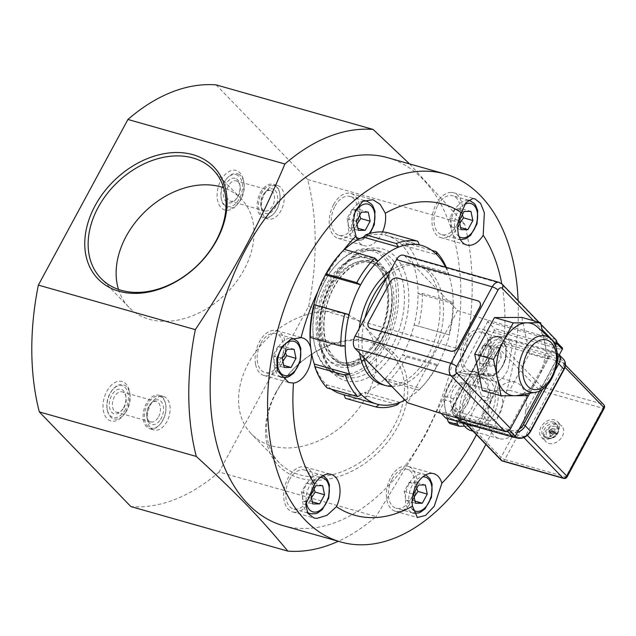 <?xml version="1.0" encoding="UTF-8"?>
<svg xmlns="http://www.w3.org/2000/svg" width="636" height="636" viewBox="0 0 636 636"><rect width="100%" height="100%" fill="white"/><g stroke="black" fill="none" stroke-linecap="round" stroke-linejoin="round"><path stroke-width="0.48" stroke-dasharray="3.18 2.39" d="M248.565 362.965A78.053 57.645 -44 0 0 251.395 433.943A78.053 57.645 -44 0 0 347.574 421.127A78.053 57.645 -44 0 0 363.617 325.425A78.053 57.645 -44 0 0 248.565 362.965M368.967 327.429A6.217 4.595 136 0 1 368.8 321.832L390.258 282.145A6.217 4.595 136 0 1 397.81 278.202L477.875 300.915A6.217 4.595 136 0 1 479.433 301.806M529.716 393.318L548.224 359.086L529.438 353.759L509.682 390.305L482.311 390.488M528.46 395.632L509.682 390.305M521.83 317.404L529.438 353.759M548.224 359.086L542.46 331.563M517.489 395.473A37.317 23.127 105.8 0 0 538.342 377.363A37.317 23.127 105.8 0 0 544.416 340.912A37.317 23.127 105.8 0 0 537.007 326.705M391.911 386.513A62.193 38.542 105.8 0 0 431.9 355.914A62.193 38.542 105.8 0 0 441.813 294.214L457.586 310.511L407.676 402.819M502.13 284.149A4.667 3.442 -44 0 0 500.914 283.433L405.116 256.252L413.591 265.021A62.193 38.542 105.8 0 0 386.624 277.845M405.116 256.252A9.325 5.78 105.8 0 0 403.383 255.195M364.953 317.928A62.193 38.542 105.8 0 0 363.689 357.329M445.757 418.114L447.195 417.55L514.818 436.733L561.874 349.705L494.252 330.521L494.236 328.446L561.858 347.63A1.558 1.145 136 0 1 562.264 347.868M557.359 358.458L539.885 390.774M457.586 310.511L488.392 320.345L439.198 411.333L506.812 430.516A1.558 1.145 -44 0 0 508.705 429.531L555.761 342.502A1.558 1.145 -44 0 0 555.705 341.087A1.558 1.145 -44 0 0 555.3 340.848L487.677 321.665L494.236 328.446M438.482 412.653L439.198 411.333L441.225 413.432M556.055 339.91A4.667 3.442 -44 0 0 554.838 339.203L500.914 283.433A9.325 5.78 105.8 0 0 499.18 282.368M555.3 345.857L528.389 395.632M488.392 320.345L554.838 339.203M494.252 330.521L447.195 417.55M413.591 265.021L441.813 294.214A62.193 38.542 105.8 0 0 419.728 265.935A62.193 38.542 105.8 0 0 413.591 265.021M390.536 270.61A62.193 38.542 -74.2 0 1 416.206 264.934A62.193 38.542 -74.2 0 1 428.378 354.912A62.193 38.542 -74.2 0 1 382.252 384.605M359.507 353.004A62.193 38.542 -74.2 0 1 359.205 328.558M376.822 347.153A53.647 33.247 105.8 0 0 391.204 288.275A53.647 33.247 105.8 0 0 371.607 261.173A53.647 33.247 105.8 0 0 324.988 303.706A53.647 33.247 105.8 0 0 342.327 364.388A53.647 33.247 105.8 0 0 373.237 351.613A53.647 33.247 105.8 0 0 376.822 347.153M378.674 347.677A53.647 33.247 -74.2 0 1 344.179 364.913A53.647 33.247 -74.2 0 1 323.772 330.807A53.647 33.247 -74.2 0 1 338.956 278.934A53.647 33.247 -74.2 0 1 373.459 261.698A53.647 33.247 -74.2 0 1 383.961 339.306A53.647 33.247 -74.2 0 1 378.674 347.677M375.63 348.48A56.755 35.171 -74.2 0 1 371.829 353.195A56.755 35.171 -74.2 0 1 320.313 345.793A56.755 35.171 -74.2 0 1 343.106 265.435A56.755 35.171 -74.2 0 1 390.838 286.192A56.755 35.171 -74.2 0 1 375.63 348.48M378.221 352.964A63.751 39.504 -74.2 0 1 313.93 341.23A63.751 39.504 -74.2 0 1 335.283 265.967A63.751 39.504 -74.2 0 1 390.464 267.629A63.751 39.504 -74.2 0 1 378.221 352.964M445.502 267.144A82.41 51.071 -74.2 0 1 448.921 275.483L413.702 265.498A82.41 51.071 -74.2 0 1 418.043 293.601L422.423 293.474L452.951 302.132L453.261 303.595L418.043 293.601A82.41 51.071 -74.2 0 1 414.155 324.932A82.41 51.071 -74.2 0 1 402.636 354.721L406.436 356.891L436.964 365.549L437.854 364.714L402.636 354.721A82.41 51.071 -74.2 0 1 385.233 378.428A82.41 51.071 -74.2 0 1 364.603 392.436L366.972 396.037L397.492 404.695M446.321 267.374A85.518 52.995 -74.2 0 1 448.452 272.963L448.921 275.483A82.41 51.071 -74.2 0 1 453.261 303.595A82.41 51.071 -74.2 0 1 449.374 334.926L414.155 324.932L449.374 334.926A82.41 51.071 -74.2 0 1 437.854 364.714A82.41 51.071 -74.2 0 1 424.22 384.422A82.41 51.071 -74.2 0 1 420.452 388.413L385.233 378.428L388.381 381.489L418.901 390.154L420.452 388.413A82.41 51.071 -74.2 0 1 404.989 400.044M417.924 264.306L413.702 265.498A82.41 51.071 -74.2 0 0 401.801 244.892L405.569 242.92A85.518 52.995 -74.2 0 1 417.924 264.306L448.452 272.963M399.821 402.429L364.603 392.436A82.41 51.071 -74.2 0 1 343.877 394.63A82.41 51.071 -74.2 0 1 341.516 394.058M331.467 389.192A82.41 51.071 -74.2 0 1 326.22 384.669L327.143 387.968M379.096 404.623L343.925 394.741M361.439 394.662L326.22 384.669A82.41 51.071 -74.2 0 1 314.319 364.062M345.197 345.944L309.978 335.951M378.007 261.126L342.788 251.133A82.41 51.071 -74.2 0 1 344.537 249.455M344.338 249.399L342.788 251.133A82.41 51.071 -74.2 0 0 339.02 255.123M436.964 365.549A85.518 52.995 -74.2 0 1 422.821 386.004A85.518 52.995 -74.2 0 1 418.901 390.154M405.569 242.92L431.772 250.353M366.972 396.037A85.518 52.995 -74.2 0 1 345.467 398.311M406.436 356.891A85.518 52.995 -74.2 0 1 388.381 381.489M387.252 232.577L384.144 234.923A82.41 51.071 -74.2 0 1 386.497 235.503A82.41 51.071 -74.2 0 1 401.801 244.892L437.019 254.885M363.418 237.117A82.41 51.071 -74.2 0 1 384.144 234.923L419.363 244.916M452.951 302.132A85.518 52.995 -74.2 0 1 448.921 334.639M422.423 293.474A85.518 52.995 -74.2 0 1 418.393 325.982M379.97 354.292A65.301 40.473 -74.2 0 1 337.97 375.272A65.301 40.473 -74.2 0 1 314.112 342.279A65.301 40.473 -74.2 0 1 335.983 265.172A65.301 40.473 -74.2 0 1 373.618 249.622A65.301 40.473 -74.2 0 1 398.454 291.137A65.301 40.473 -74.2 0 1 379.97 354.292M260.895 343.249A20.217 12.529 -74.2 0 1 275.889 333.598A20.217 12.529 -74.2 0 1 282.424 356.462A20.217 12.529 -74.2 0 1 264.854 372.489A20.217 12.529 -74.2 0 1 260.895 343.249M294.094 349.236L284.705 346.572L277.86 346.62L272.924 355.755L274.824 364.849L281.669 364.802L283.775 365.398M274.824 364.849L284.213 367.513M272.924 355.755L282.312 358.418M277.86 346.62L287.249 349.283M281.669 364.802L282.909 361.264M285.453 352.606L284.705 346.572M335.045 206.112A20.217 12.529 -74.2 0 1 350.038 196.46A20.217 12.529 -74.2 0 1 356.573 219.325A20.217 12.529 -74.2 0 1 339.004 235.352A20.217 12.529 -74.2 0 1 335.045 206.112M368.244 212.098L358.855 209.435L352.01 209.483L347.073 218.617L348.973 227.712L355.818 227.664L357.925 228.26M348.973 227.712L358.362 230.375M347.073 218.617L356.462 221.28M352.01 209.483L361.399 212.146M355.818 227.664L357.058 224.126M359.61 215.469L358.855 209.435M437.759 205.42A20.217 12.529 -74.2 0 1 452.745 195.769A20.217 12.529 -74.2 0 1 459.279 218.633A20.217 12.529 -74.2 0 1 441.718 234.66A20.217 12.529 -74.2 0 1 437.759 205.42M470.958 211.406L461.561 208.743L454.716 208.791L449.779 217.925L451.679 227.012L458.524 226.965L460.631 227.569M451.679 227.012L461.076 229.675M449.779 217.925L459.176 220.589M454.716 208.791L464.113 211.454M458.524 226.965L459.764 223.427M462.316 214.777L461.561 208.743M123.71 408.042A10.574 6.551 105.8 0 0 126.031 397.198A10.574 6.551 105.8 0 0 122.168 391.856A10.574 6.551 105.8 0 0 112.977 400.235A10.574 6.551 105.8 0 0 116.396 412.192A10.574 6.551 105.8 0 0 122.486 409.679A10.574 6.551 105.8 0 0 123.71 408.042M122.979 408.813A12.752 7.902 -74.2 0 1 121.508 410.784A12.752 7.902 -74.2 0 1 109.933 409.123A12.752 7.902 -74.2 0 1 115.052 391.068A12.752 7.902 -74.2 0 1 125.777 395.735A12.752 7.902 -74.2 0 1 122.979 408.813M124.545 410.935A16.48 10.216 105.8 0 0 126.636 389.542A16.48 10.216 105.8 0 0 112.636 389.63A16.48 10.216 105.8 0 0 107.118 409.083A16.48 10.216 105.8 0 0 124.545 410.935M126.008 411.913A17.729 10.987 -74.2 0 1 123.956 414.656A17.729 10.987 -74.2 0 1 107.261 409.918A17.729 10.987 -74.2 0 1 113.2 388.994A17.729 10.987 -74.2 0 1 129.887 393.724A17.729 10.987 -74.2 0 1 126.008 411.913M157.99 417.765A10.574 6.551 -74.2 0 1 150.676 421.922A10.574 6.551 -74.2 0 1 146.813 416.58A10.574 6.551 -74.2 0 1 150.358 404.099A10.574 6.551 -74.2 0 1 156.448 401.578A10.574 6.551 -74.2 0 1 157.99 417.765M160.55 419.474A12.752 7.902 105.8 0 0 162.164 402.922A12.752 7.902 105.8 0 0 151.336 402.986A12.752 7.902 105.8 0 0 147.067 418.035A12.752 7.902 105.8 0 0 160.55 419.474M162.116 421.596A16.48 10.216 -74.2 0 1 160.2 424.148A16.48 10.216 -74.2 0 1 145.239 421.994A16.48 10.216 -74.2 0 1 151.861 398.661A16.48 10.216 -74.2 0 1 165.726 404.687A16.48 10.216 -74.2 0 1 162.927 420.205A16.48 10.216 -74.2 0 1 162.116 421.596M162.665 420.452A17.418 10.788 105.8 0 0 165.614 404.059A17.418 10.788 105.8 0 0 159.254 395.258A17.418 10.788 105.8 0 0 146.336 403.574A17.418 10.788 105.8 0 0 149.746 428.767A17.418 10.788 105.8 0 0 159.779 424.617A17.418 10.788 105.8 0 0 162.665 420.452M216.145 84.89L307.681 179.559A216.129 133.934 -74.2 0 1 308.643 306.361L219.086 471.999L376.059 516.535A216.129 133.934 -74.2 0 1 338.304 541.284M219.086 471.999A216.129 133.934 -74.2 0 1 130.865 506.574M118.503 289.452A78.053 57.645 -44 0 0 128.965 307.339A78.053 57.645 -44 0 0 225.152 294.524A78.053 57.645 -44 0 0 241.187 198.822A78.053 57.645 -44 0 0 223.665 187.763M308.643 306.361L465.624 350.889L425.563 435.048L376.059 516.535M275.841 392.579A80.541 59.482 136 0 1 399.042 359.3A80.541 59.482 136 0 1 335.077 477.612A80.541 59.482 136 0 1 275.841 392.579M276.549 391.903A78.053 57.645 -44 0 0 279.371 462.881A78.053 57.645 -44 0 0 375.558 450.065A78.053 57.645 -44 0 0 391.593 354.363A78.053 57.645 -44 0 0 276.549 391.903M307.681 179.559L464.662 224.087A216.129 133.934 -74.2 0 1 465.624 350.889M409.568 163.905L464.662 224.087M387.706 157.704A191.253 118.519 -74.2 0 1 425.142 434.388A191.253 118.519 -74.2 0 1 283.314 525.686M485.84 444.429A191.253 118.519 105.8 0 0 518.133 300.693M264.64 193.789A17.418 10.788 -74.2 0 1 277.558 185.481A17.418 10.788 -74.2 0 1 283.187 205.182A17.418 10.788 -74.2 0 1 268.05 218.983A17.418 10.788 -74.2 0 1 264.64 193.789M150.565 404.774A17.418 10.788 -74.2 0 1 163.484 396.459A17.418 10.788 -74.2 0 1 169.112 416.159A17.418 10.788 -74.2 0 1 153.976 429.968A17.418 10.788 -74.2 0 1 150.565 404.774M260.418 192.597A17.418 10.788 -74.2 0 1 273.329 184.281A17.418 10.788 -74.2 0 1 279.689 193.082A17.418 10.788 -74.2 0 1 276.74 209.475A17.418 10.788 -74.2 0 1 273.862 213.64A17.418 10.788 -74.2 0 1 263.829 217.79A17.418 10.788 -74.2 0 1 260.418 192.597M239.184 174.526A17.729 10.987 105.8 0 0 227.275 178.008A17.729 10.987 105.8 0 0 221.344 198.941A17.729 10.987 105.8 0 0 238.031 203.671A17.729 10.987 105.8 0 0 243.97 182.747A17.729 10.987 105.8 0 0 239.184 174.526M220.923 180.298A20.527 12.72 -74.2 0 1 238.103 171.346A20.527 12.72 -74.2 0 1 243.644 180.87A20.527 12.72 -74.2 0 1 236.767 205.102A20.527 12.72 -74.2 0 1 219.738 205.873A20.527 12.72 -74.2 0 1 220.923 180.298M106.848 391.275A20.527 12.72 -74.2 0 1 120.077 381.179A20.527 12.72 -74.2 0 1 129.561 391.848A20.527 12.72 -74.2 0 1 125.069 412.907A20.527 12.72 -74.2 0 1 122.692 416.079A20.527 12.72 -74.2 0 1 105.656 416.85A20.527 12.72 -74.2 0 1 106.848 391.275M237.252 181.308A10.574 6.551 105.8 0 0 236.242 180.87A10.574 6.551 105.8 0 0 227.052 189.258A10.574 6.551 105.8 0 0 230.47 201.215A10.574 6.551 105.8 0 0 236.568 198.694A10.574 6.551 105.8 0 0 240.106 186.213A10.574 6.551 105.8 0 0 237.252 181.308M236.409 178.843A12.752 7.902 -74.2 0 1 239.852 184.75A12.752 7.902 -74.2 0 1 235.582 199.807A12.752 7.902 -74.2 0 1 225.033 200.34A12.752 7.902 -74.2 0 1 225.661 184.543A12.752 7.902 -74.2 0 1 236.409 178.843M237.785 175.401A16.48 10.216 105.8 0 0 226.718 178.644A16.48 10.216 105.8 0 0 221.193 198.106A16.48 10.216 105.8 0 0 237.84 201.103A16.48 10.216 105.8 0 0 237.785 175.401M271.532 191.031A10.574 6.551 -74.2 0 1 273.679 203.401A10.574 6.551 -74.2 0 1 264.751 210.937A10.574 6.551 -74.2 0 1 260.887 205.595A10.574 6.551 -74.2 0 1 264.433 193.113A10.574 6.551 -74.2 0 1 270.523 190.593A10.574 6.551 -74.2 0 1 271.532 191.031M273.981 189.496A12.752 7.902 105.8 0 0 265.419 192A12.752 7.902 105.8 0 0 261.142 207.058A12.752 7.902 105.8 0 0 274.021 209.379A12.752 7.902 105.8 0 0 273.981 189.496M275.356 186.062A16.48 10.216 -74.2 0 1 279.8 193.702A16.48 10.216 -74.2 0 1 277.01 209.22A16.48 10.216 -74.2 0 1 274.283 213.163A16.48 10.216 -74.2 0 1 260.649 213.847A16.48 10.216 -74.2 0 1 261.46 193.439A16.48 10.216 -74.2 0 1 275.356 186.062M382.554 338.36A52.088 32.277 -74.2 0 1 343.925 363.228A52.088 32.277 -74.2 0 1 327.087 304.302A52.088 32.277 -74.2 0 1 372.354 263.002A52.088 32.277 -74.2 0 1 382.554 338.36M476.459 434.73A161.703 100.21 105.8 0 0 496.764 381.711A23.325 14.453 -74.2 0 1 495.253 381.425A23.325 14.453 -74.2 0 1 487.025 357.877A23.325 14.453 -74.2 0 1 504.332 336.269A161.703 100.21 105.8 0 0 501.748 283.783M382.538 231.973A23.325 14.453 -74.2 0 1 363.983 245.671A23.325 14.453 -74.2 0 1 357.456 239.931M343.408 250.33A161.703 100.21 105.8 0 0 317.857 291.63M310.797 348.305A23.325 14.453 -74.2 0 1 311.409 352.4M412.573 500.103A23.325 14.453 105.8 0 0 408.002 466.355A23.325 14.453 105.8 0 0 387.737 484.847A23.325 14.453 105.8 0 0 395.274 511.233A23.325 14.453 105.8 0 0 412.573 500.103M392.166 478.995A20.217 12.529 -74.2 0 1 407.159 469.352A20.217 12.529 -74.2 0 1 413.686 492.216A20.217 12.529 -74.2 0 1 396.125 508.243A20.217 12.529 -74.2 0 1 392.166 478.995M504.332 336.269L506.828 336.221L512.179 346.326L507.965 370.072L502.496 378.627L496.764 381.711M490.515 340.18A23.325 14.453 105.8 0 0 482.152 329.217A23.325 14.453 105.8 0 0 461.887 347.709A23.325 14.453 105.8 0 0 469.424 374.095A23.325 14.453 105.8 0 0 485.721 364.682A23.325 14.453 105.8 0 0 490.515 340.18M466.315 341.858A20.217 12.529 -74.2 0 1 481.309 332.215A20.217 12.529 -74.2 0 1 487.844 355.079A20.217 12.529 -74.2 0 1 470.274 371.106A20.217 12.529 -74.2 0 1 466.315 341.858M451.027 192.43A23.325 14.453 105.8 0 0 432.814 213.283A23.325 14.453 105.8 0 0 440.867 237.649A23.325 14.453 105.8 0 0 461.132 219.158A23.325 14.453 105.8 0 0 453.595 192.78A23.325 14.453 105.8 0 0 451.027 192.43M333.59 204.601A23.325 14.453 105.8 0 0 338.153 238.349A23.325 14.453 105.8 0 0 358.426 219.849A23.325 14.453 105.8 0 0 350.889 193.471A23.325 14.453 105.8 0 0 333.59 204.601M255.64 364.523A23.325 14.453 105.8 0 0 264.004 375.486A23.325 14.453 105.8 0 0 284.276 356.995A23.325 14.453 105.8 0 0 276.74 330.609A23.325 14.453 105.8 0 0 260.434 340.022A23.325 14.453 105.8 0 0 255.64 364.523M295.136 512.274A23.325 14.453 105.8 0 0 313.349 491.421A23.325 14.453 105.8 0 0 305.296 467.055A23.325 14.453 105.8 0 0 285.023 485.546A23.325 14.453 105.8 0 0 292.568 511.924A23.325 14.453 105.8 0 0 295.136 512.274M289.46 479.695A20.217 12.529 -74.2 0 1 304.445 470.044A20.217 12.529 -74.2 0 1 310.98 492.908A20.217 12.529 -74.2 0 1 293.411 508.935A20.217 12.529 -74.2 0 1 289.46 479.695M492.026 354.276L490.118 345.189L483.281 345.229L478.336 354.371L480.244 363.458L487.081 363.41L492.026 354.276L501.414 356.939L496.478 366.074L489.633 366.121L487.733 357.035L492.669 347.9L499.514 347.852L501.414 356.939M499.514 347.852L490.118 345.189M487.081 363.41L496.478 366.074M483.281 345.229L492.669 347.9M478.336 354.371L487.733 357.035M480.244 363.458L489.633 366.121M416.723 488.361L415.968 482.327L409.131 482.366L404.186 491.509L406.094 500.596L412.931 500.548L414.171 497.01M425.365 484.99L415.968 482.327M412.931 500.548L415.038 501.144M409.131 482.366L418.52 485.037M404.186 491.509L413.583 494.172M406.094 500.596L415.483 503.259M314.017 489.052L313.262 483.018L306.417 483.066L301.48 492.2L303.38 501.287L310.225 501.248L311.465 497.702M322.651 485.681L313.262 483.018M310.225 501.248L312.332 501.844M306.417 483.066L315.814 485.729M301.48 492.2L310.869 494.864M303.38 501.287L312.777 503.951M519.087 429.244A9.325 6.893 136 0 1 518.761 429.443A9.325 6.893 136 0 1 512.028 430.62L456.855 414.966A9.325 6.893 136 0 1 454.088 405.06L487.597 343.082A9.325 6.893 136 0 1 498.918 337.167L554.091 352.821A9.325 6.893 136 0 1 557.931 357.003A9.325 6.893 136 0 1 557.987 357.305M525.567 411.945A29.383 18.213 105.8 0 0 515.24 382.093A29.383 18.213 105.8 0 0 489.696 405.394A29.383 18.213 105.8 0 0 499.196 438.633A29.383 18.213 105.8 0 0 513.498 434.261L523.341 425.277L525.567 411.945L538.072 388.819L497.694 347.065A3.108 2.298 136 0 1 501.47 345.094L562.518 362.417A3.108 2.298 136 0 1 563.329 362.894A3.108 2.298 136 0 1 563.44 365.716L526.37 434.285A3.108 2.298 136 0 1 522.593 436.256L461.545 418.941A3.108 2.298 136 0 1 460.734 418.464A3.108 2.298 136 0 1 460.623 415.634L497.694 347.065M548.725 443.427A11.194 8.268 -44 0 0 561.111 438.188A11.194 8.268 -44 0 0 561.906 426.152A11.194 8.268 -44 0 0 548.113 427.988A11.194 8.268 -44 0 0 545.815 441.718A11.194 8.268 -44 0 0 548.725 443.427M490.451 381.274A24.876 15.415 105.8 0 0 485.832 378.436A24.876 15.415 105.8 0 0 464.208 398.168A24.876 15.415 105.8 0 0 472.254 426.303A24.876 15.415 105.8 0 0 492.487 410.625A24.876 15.415 105.8 0 0 490.451 381.274M471.022 430.644A29.383 18.213 105.8 0 0 485.324 426.263A29.383 18.213 105.8 0 0 492.518 377.45A29.383 18.213 105.8 0 0 487.065 374.103A29.383 18.213 105.8 0 0 464.685 389.248A29.383 18.213 105.8 0 0 462.515 422.868M462.666 423.171A24.876 15.415 105.8 0 0 465.21 424.307A24.876 15.415 105.8 0 0 485.443 408.63A24.876 15.415 105.8 0 0 483.408 379.279A24.876 15.415 105.8 0 0 478.789 376.44A24.876 15.415 105.8 0 0 458.039 393.461A24.876 15.415 105.8 0 0 462.022 422.733M453.412 409.703A14.93 9.254 105.8 0 0 456.179 411.405A14.93 9.254 105.8 0 0 469.153 399.567A14.93 9.254 105.8 0 0 464.328 382.681A14.93 9.254 105.8 0 0 452.188 392.094A14.93 9.254 105.8 0 0 453.412 409.703M471.236 376.735A23.945 14.843 105.8 0 0 449.374 384.828A23.945 14.843 105.8 0 0 448.618 416.612A23.945 14.843 105.8 0 0 471.141 409.258A23.945 14.843 105.8 0 0 471.236 376.735M469.034 421.74L478.336 424.371L490.435 402L481.134 399.36C475.283 406.301 471.244 413.758 469.034 421.74A29.542 18.309 -74.2 0 1 466.776 423.497C459.367 423.02 453.778 423.059 450.018 423.608M464.614 426.215L476.07 426.136A29.542 18.309 105.8 0 0 478.336 424.371M476.07 426.136L466.776 423.497M447.013 418.472L443.674 399.615A29.542 18.309 -74.2 0 1 444.262 396.117C446.472 388.135 450.503 380.678 456.362 373.737A29.542 18.309 -74.2 0 1 458.62 371.973C462.388 371.416 467.969 371.384 475.378 371.861A29.542 18.309 -74.2 0 1 477.056 373.594C476.785 380.503 478.344 387.92 481.714 395.862A29.542 18.309 -74.2 0 1 481.134 399.36M443.674 399.615L452.975 402.246L456.966 421.294M456.362 373.737L465.655 376.377L453.555 398.748A29.542 18.309 105.8 0 0 452.975 402.246M453.555 398.748L444.262 396.117M475.378 371.861L484.68 374.501L467.921 374.612A29.542 18.309 105.8 0 0 465.655 376.377M467.921 374.612L458.62 371.973M481.714 395.862L491.016 398.502L486.357 376.234A29.542 18.309 105.8 0 0 484.68 374.501M486.357 376.234L477.056 373.594M490.435 402A29.542 18.309 105.8 0 0 491.016 398.502M486.047 418.965A14.93 9.254 -74.2 0 1 484.823 401.348A14.93 9.254 -74.2 0 1 496.97 391.943A14.93 9.254 -74.2 0 1 501.796 408.829A14.93 9.254 -74.2 0 1 488.822 420.666A14.93 9.254 -74.2 0 1 486.047 418.965M544.352 438.904A11.194 8.268 136 0 1 541.443 437.194A11.194 8.268 136 0 1 543.74 423.473A11.194 8.268 136 0 1 557.534 421.628A11.194 8.268 136 0 1 556.739 433.673A11.194 8.268 136 0 1 544.352 438.904M553.479 422.026A8.705 6.432 -44 0 0 543.748 426.231A8.705 6.432 -44 0 0 543.406 435.636A8.705 6.432 -44 0 0 553.956 434.038A8.705 6.432 -44 0 0 555.912 423.544A8.705 6.432 -44 0 0 553.479 422.026M549.273 430.111A2.552 1.884 -44 0 0 548.916 430.755L549.138 432.249A4.253 3.14 -44 0 1 549.703 431.208L549.273 430.111L551.865 428.751L554.282 428.72A4.571 3.379 136 0 1 555.204 428.982A15.542 10.415 -79.4 0 1 554.195 431.947L554.385 432.623A15.542 2.719 -153 0 0 556.365 433.148L553.074 431.192A2.552 1.884 -44 0 1 552.724 431.836L551.611 431.311L550.363 431.963L550.132 433.195L551.046 436.67A4.571 3.379 136 0 1 550.124 436.407A15.542 8.419 105.2 0 0 551.698 434.022L551.507 433.355A15.542 4.714 33.7 0 1 548.963 432.242A4.571 3.379 136 0 1 549.52 431.208A15.542 3.498 -156.7 0 0 552.231 432.011L553.002 431.613A15.542 8.753 110.5 0 0 554.282 428.72M550.124 436.407L549.798 431.804L549.488 430.707L548.916 430.755M551.69 433.482L549.703 430.803L551.698 434.022L549.798 431.804M549.552 433.029A2.552 1.884 -44 0 0 550.132 433.195M555.204 428.982L552.446 428.918L551.658 429.578L551.961 430.675L553.074 431.192M554.266 432.56L551.698 430.508L554.385 432.623L551.658 429.578M552.446 428.918A2.552 1.884 -44 0 0 551.865 428.751M552.724 431.836L555.808 434.189A15.542 5.501 29.9 0 1 553.654 433.967L552.891 434.364A15.542 10.756 -73.5 0 1 551.046 436.67M556.365 433.148A4.571 3.379 136 0 1 555.808 434.189M555.387 426.438A6.861 5.064 -44 0 0 546.181 433.895A6.861 5.064 -44 0 0 555.149 436.439A6.861 5.064 -44 0 0 555.387 426.438M535.154 392.356A29.153 18.07 105.8 0 0 555.164 369.007A29.153 18.07 105.8 0 0 550.402 338.63M515.263 436.312L513.371 437.298M555.3 340.848L561.858 347.63L561.874 349.705L562.319 349.283M506.812 430.516L507.552 431.28M509.317 430.167L508.705 429.531M555.761 342.502L556.58 343.345M533.572 320.735L542.023 329.472M389.335 358.617A68.418 42.397 -74.2 0 1 319.28 336.539A68.418 42.397 -74.2 0 1 383.413 249.177A68.418 42.397 -74.2 0 1 389.335 358.617M385.837 355.961A65.301 40.473 -74.2 0 1 343.838 376.941A65.301 40.473 -74.2 0 1 322.73 303.07A65.301 40.473 -74.2 0 1 379.485 251.284A65.301 40.473 -74.2 0 1 404.321 292.806A65.301 40.473 -74.2 0 1 385.837 355.961M281.764 377.291A20.217 12.529 105.8 0 0 299.325 361.264A20.217 12.529 105.8 0 0 292.791 338.4A20.217 12.529 105.8 0 0 277.805 348.043A20.217 12.529 105.8 0 0 280.381 376.75M368.983 233.722A17.729 10.987 -74.2 0 1 360.143 238.548M356.303 237.244A17.729 10.987 -74.2 0 1 353.839 215.087M363.124 201.119A20.217 12.529 105.8 0 0 351.954 210.906A20.217 12.529 105.8 0 0 355.914 240.154A20.217 12.529 105.8 0 0 373.475 224.126A20.217 12.529 105.8 0 0 366.94 201.262M459.017 236.552A17.729 10.987 -74.2 0 1 457.705 211.955A17.729 10.987 -74.2 0 1 464.678 204.402M468.279 200.308A20.217 12.529 105.8 0 0 454.661 210.214A20.217 12.529 105.8 0 0 458.62 239.454A20.217 12.529 105.8 0 0 476.189 223.427A20.217 12.529 105.8 0 0 469.654 200.563M379.032 337.358A52.088 32.277 -74.2 0 1 340.403 362.226A52.088 32.277 -74.2 0 1 323.565 303.308A52.088 32.277 -74.2 0 1 368.832 262A52.088 32.277 -74.2 0 1 379.032 337.358M378.142 338.201A55.197 34.209 -74.2 0 1 317.412 338.614A55.197 34.209 -74.2 0 1 361.256 257.532A55.197 34.209 -74.2 0 1 378.142 338.201M483.225 346.66A20.217 12.529 105.8 0 0 487.176 375.9A20.217 12.529 105.8 0 0 504.745 359.873A20.217 12.529 105.8 0 0 498.211 337.008A20.217 12.529 105.8 0 0 483.225 346.66M486.27 348.393A17.729 10.987 -74.2 0 1 505.763 348.266A17.729 10.987 -74.2 0 1 491.692 374.302A17.729 10.987 -74.2 0 1 486.27 348.393M409.067 483.797A20.217 12.529 105.8 0 0 413.026 513.037A20.217 12.529 105.8 0 0 430.596 497.01A20.217 12.529 105.8 0 0 424.061 474.146A20.217 12.529 105.8 0 0 409.067 483.797M412.422 509.285A17.729 10.987 -74.2 0 1 412.112 485.53A17.729 10.987 -74.2 0 1 422.868 476.825M310.32 513.729A20.217 12.529 105.8 0 0 327.89 497.702A20.217 12.529 105.8 0 0 321.355 474.838A20.217 12.529 105.8 0 0 306.361 484.489A20.217 12.529 105.8 0 0 307.156 511.988M306.147 500.747A17.729 10.987 -74.2 0 1 309.406 486.23A17.729 10.987 -74.2 0 1 320.162 477.517M460.623 415.634L500.993 457.387L513.498 434.261M541.872 390.989L504.801 459.558L565.849 476.881L602.92 408.312L541.872 390.989A3.108 0.827 28.4 0 1 538.072 388.819A3.108 2.298 136 0 1 541.84 386.847A3.108 1.924 -74.2 0 1 541.872 390.989M466.419 423.981L461.545 418.941M522.593 436.256L523.865 437.568M527.403 435.358L526.37 434.285M563.544 478.359A3.108 1.924 105.8 0 0 565.849 476.881A3.108 0.827 -151.6 0 0 567.121 476.849M604.2 408.28A3.108 0.827 28.4 0 1 602.92 408.312A3.108 1.924 105.8 0 0 602.888 404.162A3.108 2.298 136 0 1 603.699 404.639M501.104 460.218A3.108 2.298 136 0 1 500.993 457.387A3.108 0.827 -151.6 0 0 504.801 459.558A3.108 1.924 -74.2 0 1 502.496 461.044M501.47 345.094L541.84 386.847L602.888 404.162L562.518 362.417M563.44 365.716L564.983 367.314M514.357 437.178L461.967 422.312L456.871 417.041L512.044 432.695L515.367 436.129M512.028 430.62A1.558 0.962 105.8 0 0 512.044 432.695A10.884 8.037 -44 0 0 517.338 432.472M547.397 384.836L555.498 369.858M494.156 349.864L460.647 411.842A9.325 6.893 -44 0 0 463.413 421.748L518.586 437.401A9.325 6.893 -44 0 0 529.907 431.486L563.417 369.516A9.325 6.893 -44 0 0 560.65 359.602L505.477 343.949A9.325 6.893 -44 0 0 494.156 349.864A1.558 0.413 -151.6 0 1 492.248 348.774A10.884 8.037 136 0 1 505.461 341.882A1.558 0.962 -74.2 0 1 505.477 343.949M559.211 355.023A10.884 8.037 -44 0 0 558.368 353.918A10.884 8.037 -44 0 0 555.538 352.257L500.357 336.603L505.461 341.882L560.634 357.535A10.884 8.037 136 0 1 563.472 359.197M560.65 359.602A1.558 0.962 -74.2 0 0 560.634 357.535L555.538 352.257A1.558 0.962 -74.2 0 0 555.252 352.082A1.558 0.962 -74.2 0 0 554.091 352.821M564.06 369.5A1.558 0.413 28.4 0 1 563.417 369.516M529.907 431.486A1.558 0.413 -151.6 0 0 530.551 431.478M518.586 437.401A1.558 0.962 -74.2 0 1 517.434 438.148M463.413 421.748A1.558 0.962 -74.2 0 1 462.261 422.495A1.558 0.962 -74.2 0 1 461.967 422.312A10.884 8.037 136 0 1 459.136 420.65A10.884 8.037 136 0 1 458.739 410.753L492.248 348.774L487.152 343.504L453.643 405.482L458.739 410.753A1.558 0.413 28.4 0 0 460.647 411.842M454.088 405.06A1.558 0.413 28.4 0 0 453.444 405.068C451.433 409.099 451.624 412.533 454.032 415.38A10.884 8.037 -44 0 1 453.643 405.482A1.558 0.413 28.4 0 1 453.444 405.068L486.953 343.098C490.348 337.748 494.721 335.53 500.071 336.428A1.558 0.962 105.8 0 1 500.357 336.603A10.884 8.037 -44 0 0 487.152 343.504A1.558 0.413 28.4 0 1 486.953 343.098A1.558 0.413 28.4 0 1 487.597 343.082M514.222 437.234L462.261 422.495L459.136 420.65L454.032 415.38A10.884 8.037 -44 0 0 456.871 417.041A1.558 0.962 -74.2 0 1 456.855 414.966M557.08 362.305A9.325 6.893 136 0 1 556.858 362.735A1.558 0.413 28.4 0 1 557.017 362.782M556.858 362.735L542.556 389.192M559.298 354.88L555.252 352.082L500.071 336.428A1.558 0.962 105.8 0 0 498.918 337.167M552.891 434.364L550.363 431.963M553.654 433.967L551.611 431.311M552.231 432.011L549.838 430.071M553.002 431.613L551.086 429.419M554.926 423.663A8.594 6.352 136 0 1 557.327 425.158A8.594 6.352 136 0 1 555.395 435.517A8.594 6.352 136 0 1 544.973 437.099A8.594 6.352 136 0 1 545.322 427.821A8.594 6.352 136 0 1 554.926 423.663M550.204 436.065A4.253 3.14 -44 0 0 551.134 436.336M555.498 434.054A4.253 3.14 -44 0 0 556.063 433.013M554.99 429.189A4.253 3.14 -44 0 0 554.067 428.926M555.705 341.087L556.81 342.232M540.934 324.281L538.994 322.269M419.728 265.935L416.206 264.934M373.459 261.698L371.607 261.173M344.179 364.913L342.327 364.388M391.204 288.275L390.838 286.192M373.237 351.613L371.829 353.195M424.22 384.422L422.821 386.004M419.315 244.804L386.497 235.503M337.97 375.272L343.838 376.941C326.761 370.661 318.922 352.408 320.329 322.182C323.024 280.818 356.796 242.626 379.485 251.284L373.618 249.622M313.93 341.23L314.112 342.279M335.283 265.967L335.983 265.172M292.902 338.432L275.889 333.598M280.524 376.933L264.854 372.489M339.004 235.352L355.914 240.154L361.224 240.13L363.243 239.39L367.918 235.988L370.096 233.388M364.285 200.507L350.038 196.46M441.718 234.66L460.464 239.78M468.406 200.213L452.745 195.769M126.031 397.198L125.777 395.735M122.486 409.679L121.508 410.784M107.118 409.083L107.261 409.918M112.636 389.63L113.2 388.994M156.448 401.578L122.168 391.856M150.676 421.922L116.396 412.192M146.813 416.58L147.067 418.035M150.358 404.099L151.336 402.986M165.726 404.687L165.614 404.059M160.2 424.148L159.779 424.617M391.593 354.363L363.617 325.425M279.371 462.881L251.395 433.943M241.187 198.822L213.203 169.884M128.965 307.339L100.981 278.401M277.558 185.481L273.329 184.281M268.05 218.983L263.829 217.79M243.97 182.747L243.644 180.87M238.031 203.671L236.767 205.102M163.484 396.459L159.254 395.258M153.976 429.968L149.746 428.767M129.887 393.724L129.561 391.848M123.956 414.656L122.692 416.079M240.106 186.213L239.852 184.75M236.568 198.694L235.582 199.807M270.523 190.593L236.242 180.87M264.751 210.937L230.47 201.215M260.887 205.595L261.142 207.058M264.433 193.113L265.419 192M221.193 198.106L221.344 198.941M226.718 178.644L227.275 178.008M279.8 193.702L279.689 193.082M274.283 213.163L273.862 213.64M372.354 263.002L368.832 262C388.191 265.427 394.805 308.094 377.752 337.39C366.05 356.844 353.6 365.128 340.403 362.226L343.925 363.228M395.274 511.233L417.375 517.505M408.002 466.355L433.832 473.685M469.424 374.095L495.253 381.425M482.152 329.217L506.828 336.221M440.867 237.649L466.697 244.979M453.595 192.78L474.949 198.837M338.153 238.349L363.983 245.671M350.889 193.471L372.982 199.744M264.004 375.486L288.68 382.482M276.74 330.609L302.561 337.939M292.568 511.924L313.922 517.982M305.296 467.055L331.125 474.377M470.274 371.106L487.176 375.9L492.495 375.884L494.506 375.137L499.18 371.734L505.612 360.278L506.256 346.914L504.03 341.468L502.694 339.783L498.211 337.008L481.309 332.215M425.802 474.838L407.159 469.352M413.13 513.061L396.125 508.243M323.096 475.529L304.445 470.044M307.657 512.974L293.411 508.935M465.934 423.838L460.734 418.464M565.42 365.048L563.329 362.894M515.24 382.093L487.065 374.103M499.196 438.633L473.081 431.224M485.832 378.436L478.789 376.44M472.254 426.303L465.21 424.307M496.97 391.943L464.328 382.681M488.822 420.666L456.179 411.405M541.443 437.194L545.815 441.718M557.534 421.628L561.906 426.152M543.406 435.636L544.973 437.099C549.456 439.945 553.566 439.047 557.287 434.42C559.529 429.228 559.64 429.801 557.327 425.158L555.912 423.544M549.703 431.232L549.138 432.265"/><path stroke-width="0.95" d="M397.691 278.083A6.217 4.595 -44 0 0 390.138 282.026L368.681 321.713A6.217 4.595 -44 0 0 368.904 327.373A6.217 4.595 -44 0 0 370.526 328.319L450.59 351.032A6.217 4.595 -44 0 0 458.143 347.089L479.6 307.403A6.217 4.595 -44 0 0 479.377 301.742A6.217 4.595 -44 0 0 477.755 300.796L397.691 278.083M479.433 301.806A6.217 4.595 136 0 1 479.488 301.869A6.217 4.595 136 0 1 479.719 307.522L458.254 347.216A6.217 4.595 136 0 1 450.709 351.151L370.645 328.438A6.217 4.595 136 0 1 369.023 327.492A6.217 4.595 136 0 1 368.967 327.429M542.46 331.563L540.616 322.73L513.244 322.913L493.488 359.459L501.096 395.815L528.46 395.632L529.716 393.318M501.096 395.815L482.311 390.488L474.702 354.133L494.458 317.587L521.83 317.404L540.616 322.73M493.488 359.459L474.702 354.133M513.244 322.913L494.458 317.587M550.402 338.63L537.007 326.705A37.317 23.127 105.8 0 0 526.926 322.826A37.317 23.127 105.8 0 0 503.362 341.19A37.317 23.127 105.8 0 0 497.153 359.435A37.317 23.127 105.8 0 0 497.288 377.641A37.317 23.127 105.8 0 0 514.778 395.727A37.317 23.127 105.8 0 0 517.489 395.473L535.154 392.356C554.234 389.908 565.348 350.73 550.402 338.63A29.153 18.07 105.8 0 0 519.262 364.205A29.153 18.07 105.8 0 0 535.154 392.356M504.928 431.502L438.482 412.653L407.676 402.819L355.206 348.56L451.003 375.741L504.928 431.502A4.667 3.442 -44 0 0 510.589 428.545L456.664 372.783A4.667 3.442 136 0 1 451.003 375.741A9.325 5.78 105.8 0 1 450.908 363.307L355.111 336.126A9.325 5.78 105.8 0 0 355.206 348.56M355.111 336.126L396.466 259.647L492.264 286.82L450.908 363.307A4.667 1.24 -151.6 0 1 456.616 366.567L497.972 290.08A4.667 1.24 -151.6 0 0 492.264 286.82A9.325 5.78 105.8 0 1 499.18 282.368L502.13 284.149A4.667 3.442 -44 0 1 502.297 288.386L533.572 320.735M499.18 282.368L403.383 255.195A9.325 5.78 105.8 0 0 396.466 259.647M539.885 390.774L515.263 436.312A1.558 1.145 136 0 1 513.371 437.298L445.757 418.114L441.225 413.432M556.81 342.232L562.264 347.868A1.558 1.145 136 0 1 562.319 349.283L557.359 358.458M542.023 329.472L556.222 344.156A4.667 3.442 -44 0 0 556.055 339.91L540.934 324.281M556.222 344.156L555.3 345.857M528.389 395.632L510.589 428.545M363.689 357.329A62.193 38.542 105.8 0 0 385.774 385.607A62.193 38.542 105.8 0 0 391.911 386.513M386.624 277.845A62.193 38.542 105.8 0 0 364.953 317.928M359.205 328.558A62.193 38.542 -74.2 0 1 361.431 316.927A62.193 38.542 -74.2 0 1 390.536 270.61M385.774 385.607L382.252 384.605A62.193 38.542 -74.2 0 1 359.507 353.004M404.989 400.044A82.41 51.071 -74.2 0 1 399.821 402.429A82.41 51.071 -74.2 0 1 379.096 404.623A82.41 51.071 -74.2 0 1 376.735 404.051A82.41 51.071 -74.2 0 1 361.439 394.662A82.41 51.071 -74.2 0 1 349.538 374.055L314.319 364.062A82.41 51.071 -74.2 0 1 309.978 335.951L310.288 337.422L340.809 346.079L345.197 345.944A82.41 51.071 -74.2 0 1 349.085 314.613L313.866 304.62A82.41 51.071 -74.2 0 1 325.386 274.839L326.276 273.997L356.804 282.654L360.604 284.833L325.386 274.839A82.41 51.071 -74.2 0 1 339.02 255.123L340.419 253.541A85.518 52.995 -74.2 0 1 344.338 249.399L374.858 258.057L378.007 261.126A82.41 51.071 -74.2 0 1 398.637 247.11L363.418 237.117L365.748 234.851L396.268 243.516L398.637 247.11A82.41 51.071 -74.2 0 1 419.363 244.916L417.773 241.235L387.252 232.577A85.518 52.995 -74.2 0 0 365.748 234.851M379.096 404.623L375.987 406.968A85.518 52.995 -74.2 0 0 397.492 404.695L399.821 402.429M376.735 404.051L341.516 394.058A82.41 51.071 -74.2 0 1 331.467 389.192M375.987 406.968L345.467 398.311L343.925 394.741M345.197 345.944A82.41 51.071 -74.2 0 0 349.538 374.055L345.316 375.248L314.788 366.59A85.518 52.995 -74.2 0 0 327.143 387.968L357.671 396.625L361.439 394.662M314.788 366.59L314.319 364.062M340.809 346.079A85.518 52.995 -74.2 0 1 344.847 313.564L349.085 314.613A82.41 51.071 -74.2 0 1 360.604 284.833A82.41 51.071 -74.2 0 1 378.007 261.126M344.847 313.564L313.866 304.62A82.41 51.071 -74.2 0 0 309.978 335.951M344.537 249.455A82.41 51.071 -74.2 0 1 363.418 237.117M431.772 250.353L436.097 251.578A85.518 52.995 -74.2 0 1 446.321 267.374M436.097 251.578L437.019 254.885A82.41 51.071 -74.2 0 1 445.502 267.144M396.268 243.516A85.518 52.995 -74.2 0 1 417.773 241.235M356.804 282.654A85.518 52.995 -74.2 0 1 374.858 258.057M357.671 396.625A85.518 52.995 -74.2 0 1 345.316 375.248M326.276 273.997A85.518 52.995 -74.2 0 1 340.419 253.541M310.288 337.422A85.518 52.995 -74.2 0 1 314.319 304.906M419.363 244.916A82.41 51.071 -74.2 0 1 421.724 245.488A82.41 51.071 -74.2 0 1 437.019 254.885M282.312 358.418L287.249 349.283L294.094 349.236L295.994 358.33L291.057 367.465L284.213 367.513L282.312 358.418M283.775 365.398L291.057 367.465M282.909 361.264L286.605 355.667L295.994 358.33M286.605 355.667L285.453 352.606M356.462 221.28L361.399 212.146L368.244 212.098L370.144 221.193L365.207 230.327L358.362 230.375L356.462 221.28M357.925 228.26L365.207 230.327M357.058 224.126L360.755 218.53L370.144 221.193M360.755 218.53L359.61 215.469M459.176 220.589L464.113 211.454L470.958 211.406L472.858 220.493L467.913 229.636L461.076 229.675L459.176 220.589M460.631 227.569L467.913 229.636M459.764 223.427L463.461 217.83L472.858 220.493M463.461 217.83L462.316 214.777M338.304 541.284A216.129 133.934 -74.2 0 1 287.838 551.11L130.865 506.574L39.321 411.913L196.301 456.441A216.129 133.934 -74.2 0 1 195.339 329.639C235.002 269.807 257.914 227.434 284.896 164.001A216.129 133.934 -74.2 0 1 373.117 129.426L409.568 163.905M39.321 411.913A216.129 133.934 -74.2 0 1 38.359 285.111L195.339 329.639M287.838 551.11C260.124 517.688 236.703 493.472 196.301 456.441M223.665 187.763A78.053 57.645 -44 0 0 126.143 236.361A78.053 57.645 -44 0 0 118.503 289.452M98.159 207.423A78.053 57.645 136 0 1 213.203 169.884A78.053 57.645 136 0 1 197.168 265.586A78.053 57.645 136 0 1 100.981 278.401A78.053 57.645 136 0 1 98.159 207.423M95.114 205.682A80.541 59.482 -44 0 0 154.349 290.716A80.541 59.482 -44 0 0 218.315 172.412A80.541 59.482 -44 0 0 95.114 205.682M38.359 285.111L127.923 119.465A216.129 133.934 -74.2 0 1 216.145 84.89L373.117 129.426M127.923 119.465L284.896 164.001M340.737 541.975L283.314 525.686A191.253 118.519 -74.2 0 1 221.495 309.35A191.253 118.519 -74.2 0 1 387.706 157.704L445.128 173.994A191.253 118.519 105.8 0 0 278.91 325.64A191.253 118.519 105.8 0 0 340.737 541.975A191.253 118.519 105.8 0 0 482.565 450.678A191.253 118.519 105.8 0 0 485.84 444.429M518.133 300.693A191.253 118.519 105.8 0 0 445.128 173.994M311.409 352.4A23.325 14.453 -74.2 0 1 293.482 383.087A161.703 100.21 105.8 0 0 314.629 484.115A23.325 14.453 -74.2 0 1 331.125 474.377A23.325 14.453 -74.2 0 1 336.428 506.661A161.703 100.21 105.8 0 0 412.478 506.153A23.325 14.453 -74.2 0 1 417.955 482.438A23.325 14.453 -74.2 0 1 433.832 473.685A23.325 14.453 -74.2 0 1 441.861 483.257A161.703 100.21 105.8 0 0 474.695 438.053A161.703 100.21 105.8 0 0 476.459 434.73M501.748 283.783A161.703 100.21 105.8 0 0 483.193 235.24A23.325 14.453 -74.2 0 1 466.697 244.979A23.325 14.453 -74.2 0 1 461.386 212.694A161.703 100.21 105.8 0 0 385.337 213.211A23.325 14.453 -74.2 0 1 382.538 231.973M357.456 239.931A23.325 14.453 -74.2 0 1 355.961 236.099A161.703 100.21 105.8 0 0 343.408 250.33M317.857 291.63A161.703 100.21 105.8 0 0 301.051 337.644A23.325 14.453 -74.2 0 1 302.561 337.939A23.325 14.453 -74.2 0 1 310.797 348.305M441.861 483.257L434.237 506.248L425.587 515.391L417.375 517.497L412.478 506.153M336.428 506.661L326.936 515.375L316.8 518.412L313.922 517.982L307.856 513.308L305.773 504.428L314.629 484.115M293.482 383.087L288.68 382.482L277.312 370.669L276.763 358.609L281.74 346.986L290.588 339.385L301.051 337.644M355.961 236.099L352.956 223.443L355.262 210.755L362.822 201.302L372.982 199.744L380.201 204.402L385.337 213.211M461.386 212.694L465.965 202.59L472.691 198.583L474.949 198.837L480.625 203.401L484.362 212.75L483.193 235.24M414.171 497.01L417.876 491.413L416.723 488.361M417.876 491.413L427.265 494.077L422.328 503.211L415.483 503.259L413.583 494.172L418.52 485.037L425.365 484.99L427.265 494.077M415.038 501.144L422.328 503.211M311.465 497.702L315.162 492.105L314.017 489.052M315.162 492.105L324.559 494.776L319.614 503.911L312.777 503.951L310.869 494.864L315.814 485.729L322.651 485.681L324.559 494.776M312.332 501.844L319.614 503.911M462.515 422.868A29.383 18.213 105.8 0 0 471.022 430.644L473.081 431.224M462.022 422.733A24.876 15.415 105.8 0 0 462.666 423.171M456.966 421.294L457.634 424.514A29.542 18.309 105.8 0 0 459.311 426.247L450.018 423.608A29.542 18.309 -74.2 0 1 448.332 421.875L447.013 418.472M457.634 424.514L448.332 421.875M459.311 426.247L464.614 426.215M523.348 364.714A25.647 15.892 105.8 0 0 544.17 386.243A25.647 15.892 105.8 0 0 551.396 342.852A25.647 15.892 105.8 0 0 523.348 364.714M507.552 431.28L513.371 437.298M515.263 436.312L509.317 430.167M556.58 343.345L562.319 349.283M456.664 372.783A4.667 2.894 -74.2 0 1 456.616 366.567M497.972 290.08A4.667 2.894 -74.2 0 1 502.297 288.386M280.85 349.784A17.729 10.987 -74.2 0 1 300.351 349.649A17.729 10.987 -74.2 0 1 286.272 375.693A17.729 10.987 -74.2 0 1 280.85 349.784M280.381 376.75A20.217 12.529 105.8 0 0 281.764 377.291L287.075 377.275L289.094 376.528L293.768 373.125L300.2 361.661L300.836 348.305L298.61 342.86L297.282 341.174L292.902 338.432M353.839 215.087A17.729 10.987 -74.2 0 1 354.999 212.647A17.729 10.987 -74.2 0 1 372.537 207.582A17.729 10.987 -74.2 0 1 368.983 233.722M360.143 238.548A17.729 10.987 -74.2 0 1 356.303 237.244M370.096 233.388L374.35 224.524L374.986 211.16L372.76 205.722L371.432 204.029L366.94 201.262A20.217 12.529 105.8 0 0 363.124 201.119M464.678 204.402A17.729 10.987 -74.2 0 1 477.231 220.716A17.729 10.987 -74.2 0 1 459.017 236.552M460.464 239.78L465.95 238.691L470.624 235.296L477.056 223.832L477.7 210.468L475.474 205.03L474.138 203.337L469.654 200.563A20.217 12.529 105.8 0 0 468.279 200.308M422.868 476.825A17.729 10.987 -74.2 0 1 430.699 498.075A17.729 10.987 -74.2 0 1 412.422 509.285M307.156 511.988A20.217 12.529 105.8 0 0 310.32 513.729L307.657 512.974M320.162 477.517A17.729 10.987 -74.2 0 1 329.265 492.312A17.729 10.987 -74.2 0 1 317.618 511.606A17.729 10.987 -74.2 0 1 306.147 500.747M523.865 437.568L562.963 478.01L501.915 460.687L466.419 423.981M604.2 408.28A3.108 3.108 0 0 0 603.699 404.639A3.108 2.298 136 0 1 603.81 407.469A3.108 0.827 28.4 0 1 604.2 408.28L567.121 476.849A3.108 0.827 -151.6 0 0 566.74 476.038A3.108 2.298 136 0 1 562.963 478.01A3.108 1.924 105.8 0 0 563.544 478.359L502.496 461.044A3.108 1.924 -74.2 0 1 501.915 460.687A3.108 2.298 136 0 1 501.104 460.218L465.934 423.838M564.983 367.314L603.81 407.469L566.74 476.038L527.403 435.358M515.367 436.129L517.148 437.966L514.357 437.178M517.338 432.472A10.884 8.037 -44 0 0 525.257 425.794L547.397 384.836M555.498 369.858L558.766 363.816L563.862 369.095L530.352 431.073A10.884 8.037 136 0 1 517.148 437.966A1.558 0.962 -74.2 0 0 517.434 438.148C522.784 439.047 527.157 436.821 530.551 431.478A1.558 0.413 -151.6 0 0 530.352 431.073L525.257 425.794A1.558 0.413 28.4 0 0 523.348 424.705A9.325 6.893 136 0 1 519.087 429.244M557.017 362.782A1.558 0.413 28.4 0 1 558.766 363.816A10.884 8.037 -44 0 0 559.211 355.023M563.472 359.197A10.884 8.037 136 0 1 563.862 369.095A1.558 0.413 28.4 0 1 564.06 369.5C566.072 365.469 565.881 362.035 563.472 359.197L559.298 354.88M542.556 389.192L523.348 424.705M557.987 357.305A9.325 6.893 136 0 1 557.08 362.305M538.994 322.269L502.13 284.149M421.724 245.488L419.315 244.804M281.764 377.291L280.524 376.933M366.94 201.262L364.285 200.507M469.654 200.563L468.406 200.213M413.13 513.061L418.345 513.021L420.356 512.274L425.031 508.872L431.462 497.416L432.106 484.052L429.88 478.606L425.802 474.838M310.32 513.729L315.639 513.713L317.65 512.974L322.325 509.571L328.756 498.107L329.4 484.743L327.166 479.305L323.096 475.529M501.104 460.218A3.108 3.108 0 0 0 502.496 461.044M563.544 478.359A3.108 3.108 0 0 0 567.121 476.849M603.699 404.639L565.42 365.048M530.551 431.478L564.06 369.5M514.222 437.234L517.434 438.148"/></g></svg>
